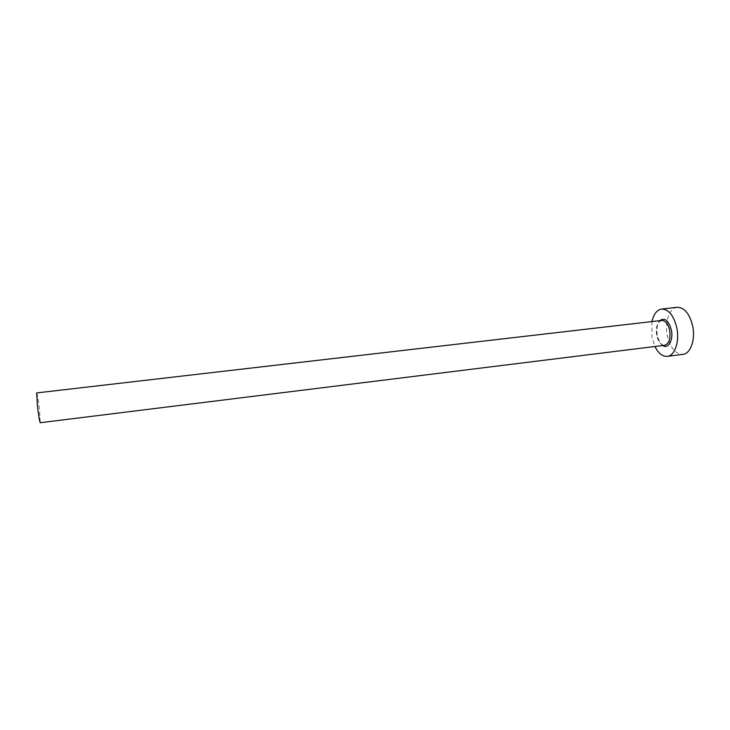 <?xml version="1.0" encoding="UTF-8"?>
<svg xmlns="http://www.w3.org/2000/svg" width="730" height="730" viewBox="0 0 730 730"><rect width="100%" height="100%" fill="white"/><g stroke="black" fill="none" stroke-linecap="round" stroke-linejoin="round"><path stroke-width="0.55" stroke-dasharray="3.65 2.74" d="M36.673 392.923C37.367 394.109 38.307 399.693 39.493 409.676L40.25 422.725M651.945 321.574L651.981 337.306L654.938 346.485M677.221 307.303C669.337 307.896 664.464 322.167 667.256 335.462C670.231 347.872 675.442 354.178 682.869 354.369M662.712 345.527C659.984 343.629 658.113 340.253 657.082 335.389C656.042 328.965 656.927 324.056 659.728 320.671M661.699 320.443C657.274 322.012 655.595 326.967 656.653 335.289C658.214 341.841 660.887 345.171 664.683 345.281M664.108 345.354C664.537 344.989 660.814 347.489 657.201 335.335C656.553 328.217 657.292 323.636 659.427 321.601L661.125 320.507"/><path stroke-width="1.09" d="M40.25 422.725C39.575 421.621 38.626 416.018 37.422 405.916L36.673 392.923L661.699 320.443C665.432 320.525 668.096 323.846 669.684 330.398C670.733 338.775 669.063 343.739 664.683 345.281L40.25 422.725M654.938 346.485C658.387 353.356 662.511 356.651 667.32 356.359C674.785 355.82 679.73 341.603 676.847 327.971C673.79 315.506 668.716 309.201 661.645 309.055C656.909 309.903 653.678 314.082 651.945 321.574M667.32 356.359L682.869 354.369C690.498 353.813 695.599 339.651 692.697 326.091C689.613 313.69 684.448 307.43 677.221 307.303L661.645 309.055M659.728 320.671C664.72 317.295 668.607 320.415 671.381 330.033C673.571 340.098 668.187 349.442 662.712 345.527M661.125 320.507L661.699 320.443M664.108 345.354L664.683 345.281"/></g></svg>

